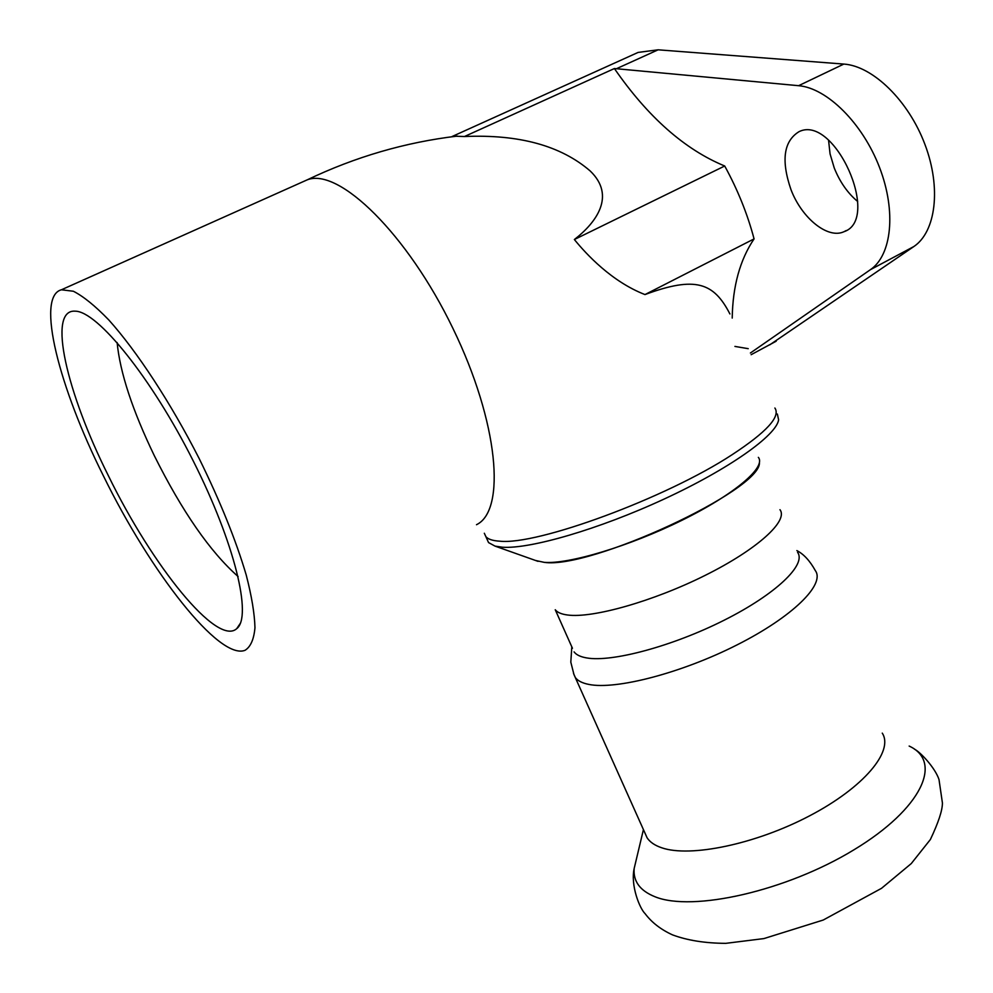 <?xml version="1.0" encoding="UTF-8"?>
<svg xmlns="http://www.w3.org/2000/svg" width="993" height="993" viewBox="0 0 993 993"><rect width="100%" height="100%" fill="white"/><g stroke="black" fill="none" stroke-linecap="round" stroke-linejoin="round"><path stroke-width="1.49" d="M238.109 576.536C210.144 551.86 182.191 511.556 154.275 455.601C132.417 410.233 120.029 372.549 117.124 342.548M108.336 475.635C152.463 566.184 217.194 646.58 236.719 628.656C252.371 616.889 234.857 543.196 193.014 460.491C151.358 377.712 97.438 311.07 75.145 311.169C46.969 309.121 66.767 392.818 108.336 475.635M103.371 475.784C59.108 387.493 35.562 296.473 61.417 289.782L73.383 291.247C83.412 296.361 95.204 305.918 108.746 319.895C136.96 351.286 170.672 402.761 199.146 458.505C220.198 501.266 235.875 540.08 246.202 574.935C251.676 596.135 254.593 613.724 254.965 627.725C253.91 639.38 250.584 646.915 245.01 650.316C219.292 660.469 150.725 572.601 103.371 475.784M464.451 136.525L614.394 68.542C647.92 117.013 684.698 149.496 724.704 166.005C737.7 189.725 747.493 214.029 754.072 238.903L644.978 294.573C611.762 281.689 586.317 254.233 574.364 239.524C596.123 222.755 616.206 195.906 590.165 170.945C560.859 145.661 518.954 134.179 464.451 136.525L455.675 136.227M754.072 238.903C739.996 259.769 732.722 286.158 732.213 318.07M729.905 313.949C713.905 282.782 695.659 275.731 644.978 294.573M724.704 166.005L574.364 239.524M614.394 68.542L798.608 85.696C827.082 88.017 862.743 123.43 879.55 167.507C896.53 211.559 891.689 255.325 870.402 269.686L750.385 353.011M769.786 344.832L913.87 246.525C935.816 231.841 941.488 188.087 924.942 144.432C908.57 100.74 872.822 65.972 843.827 64.073L658.136 49.811L638.114 52.418L632.938 54.764M790.999 189.7C780.957 160.494 783.638 141.143 799.055 131.647C834.629 114.021 881.474 219.316 844 231.704C827.852 239.338 801.885 218.299 790.999 189.7M476.491 524.714C506.157 510.576 498.722 422.584 452.945 328.435C407.478 234.125 338.849 167.283 307.222 179.845L302.915 181.769M774.888 408.024C780.771 416.551 766.559 432.079 732.263 454.608C665.856 498.238 536.791 545.542 499.702 541.173C492.764 540.763 488.159 539.273 485.887 536.692L488.556 542.588L494.998 546.1L502.421 547.217C530.039 549.203 598.978 529.219 663.858 499.181C728.8 469.205 776.439 435.406 778.611 419.828L777.345 414.019M485.887 536.679L484.323 533.241M828.559 140.224L830.061 153.89L834.244 167.954C839.855 181.967 847.674 193.151 857.691 201.505M734.919 346.42L748.225 348.667M486.967 539.062L488.556 542.588M758.354 457.363C766.484 467.107 734.348 494.514 681.781 520.369C629.351 546.249 568.48 564.446 544.127 562.336L535.525 560.474L544.127 562.336C589.879 569.572 761.01 490.194 759.422 462.775M779.964 509.694C788.641 520.816 757.299 549.427 705.204 575.357C653.245 601.336 592.387 618.465 567.574 615.002C561.467 614.208 557.358 612.458 555.248 609.752L572.452 648.28M882.268 733.132C893.985 751.205 863.823 787.474 809.705 815.774C755.747 844.187 690.234 857.716 661.76 847.799C654.859 845.477 649.981 842.151 647.113 837.831L644.792 832.643M797.59 552.356C806.688 564.57 775.992 594.162 724.269 620.153C672.708 646.195 611.849 662.468 586.689 657.925C580.495 656.87 576.288 654.859 574.066 651.88M658.136 49.811L616.504 68.691M776.166 341.22L751.142 354.687M913.87 246.525L870.402 269.686M843.827 64.073L798.608 85.696M909.154 746.066C943.151 761.594 922.137 808.6 854.042 849.747C786.344 891.093 692.456 912.12 654.995 896.753C640.026 890.746 633.087 881.325 634.167 868.503L636.587 858.337M796.858 550.594C803.734 554.106 809.903 560.797 815.365 570.665C825.394 584.393 792.687 616.827 737.005 644.916C681.471 673.08 615.871 690.036 588.824 684.413C582.258 683.122 577.752 680.826 575.332 677.536L573.507 673.403M240.343 623.319L236.719 628.656M638.114 52.418L451.939 136.587M307.247 179.832C355.246 156.869 405.281 142.284 457.339 136.091M846.222 230.55L844 231.704M538.02 561.355L494.998 546.1M61.417 289.782L307.222 179.845M643.427 829.602L634.167 868.503C630.406 885.533 639.715 908.558 645.127 913.697C651.768 922.522 660.904 929.585 672.534 934.885C687.392 940.408 705.117 943.226 725.746 943.35L763.902 938.584L823.247 920.027L881.511 888.325L911.264 863.575L930.379 839.519C938.472 822.44 942.481 810.238 942.419 802.927L939.006 779.555C935.121 767.663 920.002 751.775 914.491 749.194M647.113 837.831L573.966 674.57L570.814 662.17L571.807 646.84"/></g></svg>
